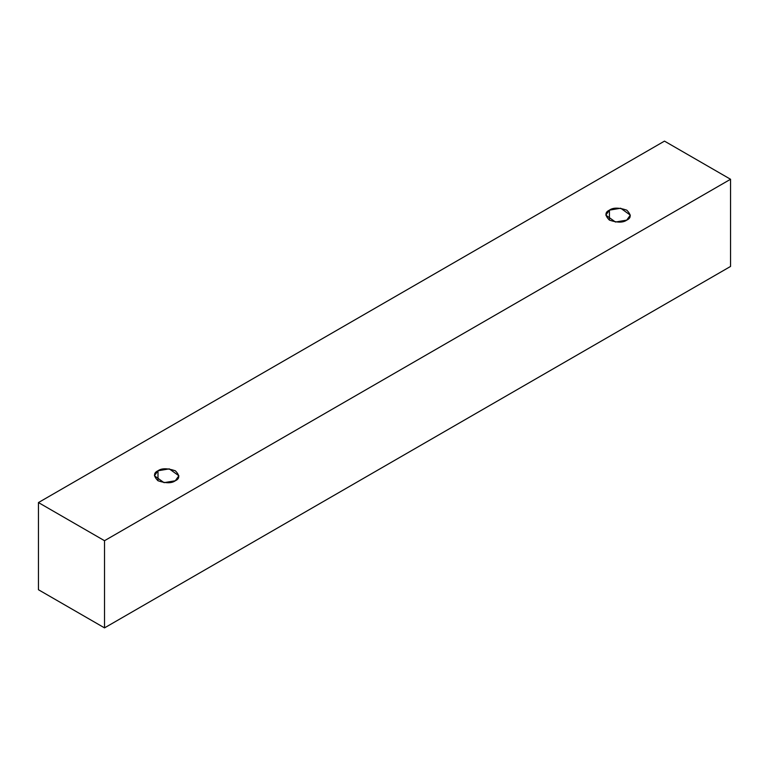 <?xml version="1.0" encoding="UTF-8"?>
<svg xmlns="http://www.w3.org/2000/svg" width="769" height="769" viewBox="0 0 769 769"><rect width="100%" height="100%" fill="white"/><g stroke="black" fill="none" stroke-linecap="round" stroke-linejoin="round"><path stroke-width="1.15" d="M104.517 627.879L730.55 266.439L730.55 179.264L104.517 540.703L104.517 627.879L104.517 540.703L38.45 502.561L664.483 141.121L730.55 179.264L730.55 266.439L104.517 627.879L38.45 589.736L38.45 502.561L38.45 589.736L104.517 627.879M104.517 540.703L730.55 179.264L664.483 141.121L38.45 502.561L104.517 540.703M157.991 470.772C161.596 468.129 167.363 468.129 175.294 470.772C179.879 475.357 179.879 478.683 175.294 480.76C171.698 483.403 165.931 483.403 157.991 480.76C153.416 476.184 153.416 472.848 157.991 470.772L154.415 475.771L164.028 482.663L175.294 480.76L178.879 475.771L169.267 468.869L157.991 470.772L157.991 480.76L157.991 470.772M609.433 210.139C613.028 207.495 618.795 207.495 626.735 210.139C631.32 214.724 631.32 218.05 626.735 220.126C623.14 222.77 617.372 222.77 609.433 220.126C604.847 215.541 604.847 212.215 609.433 210.139L605.847 215.128L615.469 222.03L626.735 220.126L630.32 215.128L620.698 208.236L609.433 210.139L609.433 220.126L609.433 210.139"/></g></svg>

